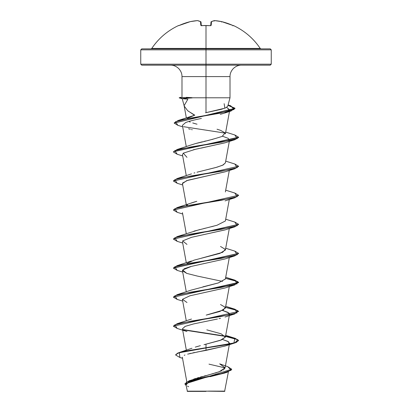 <?xml version="1.0" encoding="UTF-8"?>
<svg xmlns="http://www.w3.org/2000/svg" width="412" height="412" viewBox="0 0 412 412"><rect width="100%" height="100%" fill="white"/><g stroke="black" fill="none" stroke-linecap="round" stroke-linejoin="round"><path stroke-width="0.62" d="M233.146 25.59L232.523 25.333A65.245 64.998 180 0 0 221.697 21.63A65.008 59.833 102.9 0 0 214.57 20.61A65.008 24.782 95.4 0 0 211.521 21.63L211.196 25.333L210.208 25.662A65.189 60.229 180 0 0 206 25.539A65.189 60.229 180 0 0 201.792 25.662L201.792 25.662A65.189 60.229 0 0 1 206 25.539L206 48.42L260.219 48.42C253.437 38.383 244.522 30.756 233.47 25.539L233.146 25.59L233.419 25.662A0.489 0.489 -157.5 0 0 233.238 25.616A0.489 0.489 22.5 0 1 233.419 25.662L232.811 25.791M178.53 25.539A0.489 0.489 0 0 1 178.963 25.549A0.489 0.489 0 0 0 178.53 25.539L178.53 25.539C167.478 30.756 158.563 38.383 151.781 48.42L206 48.42L206 49.837L271.245 49.837L206 49.837L206 65.168L270.267 65.168L206 65.168L206 76.586L181.991 76.586C182.006 73.609 180.889 70.921 178.643 68.51C176.238 66.265 173.545 65.153 170.573 65.168M270.267 65.168L271.245 64.19L206 64.19L271.245 64.19L271.245 49.837L270.267 48.858L141.733 48.858L206 48.858L206 48.42L260.219 48.42L261.033 48.858M228.387 371.882L224.607 391.4L206 391.148L224.607 391.4M208.369 391.112L224.875 391.132L208.369 391.112M205.562 112.759L206 112.672L206 97.793L230.009 97.793L206 97.793L206 112.672L221.476 109.273L226.183 107.625L227.769 106.008M188.037 110.993L194.804 115.19M227.743 106.255L230.009 97.793L230.009 76.586L206 76.586L206 97.793L192.002 97.793L183.701 98.509M184.509 106.899L184.643 107.171M186.904 97.371L192.002 97.793L206 97.793L206 64.19L140.755 64.19L206 64.19L206 49.837L140.755 49.837L206 49.837L206 48.858L270.267 48.858M193.702 379.117L195.7 378.458M196.921 378.082L198.929 377.49M200.258 377.119L202.405 376.532M203.976 376.115L206.191 375.533M207.72 375.126L213.334 373.602M214.91 373.143L216.64 372.613M217.984 372.175L221.852 370.666M222.902 370.125L223.52 369.749M224.231 369.214L225.081 367.715M191.971 348.238L179.344 352.481L175.651 354.763L177.86 353.002L184.272 351.245L206 347.728L179.344 352.481M200.361 345.658L195.267 347.12M196.761 346.667L198.733 346.106M225.4 337.062L220.168 340.405L203.992 344.705L221.383 339.952L225.385 337.124L221.151 333.808L206.798 329.858M220.508 304.535L225.24 307.285L223.366 310.03L206.191 315.103M207.303 314.84L219.884 311.467L225.385 308.088L229.304 286.598M191.261 290.099L218.242 282.962L225.385 279.058L229.304 257.567M186.909 263.51L194.088 260.142L219.89 253.401L225.385 250.027L229.304 228.531M193.923 231.153L216.995 225.261L225.385 220.987L229.304 199.496M186.904 205.444L187.702 204.702M191.312 202.977L195.592 201.628M196.812 201.293L177.165 207.566L221.244 200.309L237.173 196.678L234.845 193.048L238.625 195.293L173.38 210.053L238.625 195.293M193.985 173.066L194.866 172.803M225.405 162.817L223.232 164.929L216.975 167.2L196.977 172.211L215.672 167.566L222.583 165.243L225.385 162.915L229.304 141.424M191.271 144.926L195.638 143.546M196.509 143.304L202.39 141.81M204.002 141.419L205.974 140.95M208.024 140.461L209.693 140.059M211.789 139.544L213.092 139.215M197.024 124.203L193.305 123.131M187.027 118.496L194.516 115.267L187.63 110.653L184.2 106.038M184.118 105.678L187.872 99.194L182.943 98.751M226.724 107.326L229.742 109.999L225.055 112.94L220.302 114.335L224.844 113.012L229.675 110.231L226.718 107.326M187.754 121.792L185.627 122.56L182.408 125.33L186.291 146.626M191.467 129.564L192.265 129.759M229.541 140.137L229.293 140.6M225.318 142.717L201.123 148.114M198.986 148.547L197.235 148.912M194.485 149.51L193.537 149.726M183.422 153.063L182.449 154.572L186.291 175.661M225.4 171.722L186.651 180.641L182.449 183.613L186.44 205.526M225.312 229.819L191.05 237.43M190.638 266.574L184.267 268.717L182.449 270.715L186.734 273.388L197.286 276.061L222.537 281.401M229.546 285.274L229.402 285.619M182.434 299.658L186.291 320.835M222.537 310.437L227.898 312.348L229.551 314.263L229.057 315.067L228.866 312.971L222.537 310.437M220.528 318.291L218.963 318.667M182.465 328.869L185.081 326.407L193.511 323.94L217.485 319.006L193.697 323.899L185.24 326.345L182.449 328.786L186.353 350.215M229.062 344.097L228.572 341.785L222.537 339.473L227.898 341.388L229.551 343.304L229.438 343.623M225.333 345.951L206 350.396L197.07 352.028M194.727 352.492L192.996 352.847M190.802 353.336L189.484 353.651M187.651 354.135L225.014 346.054L234.845 342.954L184.272 351.488L177.86 353.244L175.651 355.005L179.905 357.498M184.962 355.005L184.226 355.314M208.987 364.141L225.07 367.895M225.127 372.927L210.079 376.702M187.393 391.4L206 391.4L187.393 391.4L185.951 384.535M204.589 391.189L187.172 391.168L206 391.148M189.134 380.77L219.344 371.696L225.081 367.782L219.678 363.863L227.748 366.67L231.183 370.197L220.889 373.72L189.134 380.77L184.885 383.819M182.537 358.301L179.884 357.492L179.328 352.729L206 347.97L206 344.185L206 350.396L206 347.97L229.072 344.339L236.143 342.521L238.62 340.466L236.143 342.279L229.072 344.097L206 347.728L233.944 342.975L234.835 338.221L225.56 336.182L235.17 338.324L238.62 340.466M231.735 369.24L184.88 383.943L231.735 369.24L227.733 366.665M184.88 383.943L186.136 385.55L186.317 382.254L196.678 378.952L226.986 372.36L231.724 369.363M226.986 372.36L198.697 379.128L188.665 382.027L186.106 384.932M187.434 386.09L188.65 386.708M241.427 65.168C238.455 65.153 235.762 66.265 233.357 68.51C231.111 70.921 229.994 73.609 230.009 76.586L181.991 76.586L181.991 96.938M141.733 65.168L206 65.168L141.733 65.168L140.755 64.19L140.755 49.837L141.733 48.858M224.133 103.685L224.921 108.181L206 112.672M194.516 115.267L178.154 120.489L220.358 113.14L234.114 109.463L230.715 105.786L228.063 105.055L234.974 108.335L174.158 123.085L234.974 108.577L228.001 105.281L234.84 108.135L231.091 110.983L190.329 118.151L175.497 121.736L177.85 125.32L182.681 126.834M188.789 121.468L190.262 122.106M192.744 122.961L193.449 123.178M194.181 123.399L195.721 123.847M217.031 129.219L220.497 130.326L225.122 132.896L222.181 136.387C214.863 138.777 206.01 141.162 195.623 143.551M213.385 226.24L211.49 226.718M206.309 227.975L203.626 228.614M199.846 229.536L177.16 236.601L221.244 229.34L237.173 225.714L234.845 222.083L225.709 219.215M220.502 246.464L225.328 249.399L222.614 252.335L201.344 258.2M225.4 278.976L218.375 282.92L202.874 286.865M225.096 336.099L182.938 329.579L225.096 336.099M173.39 326.072L177.16 323.703L221.244 316.447L237.173 312.816L234.84 309.185L225.709 306.317M173.39 297.042L177.16 294.668L221.244 287.411L237.173 283.78L234.84 280.15L225.709 277.281M234.825 251.114L238.62 253.365L173.39 268.006L177.16 265.637L221.244 258.375L237.173 254.745L234.845 251.119L225.709 248.245M173.39 238.97L177.16 236.601M173.39 209.935L177.165 207.566M173.39 180.899L177.165 178.53L221.244 171.274L237.173 167.643L234.845 164.017L225.709 161.143M173.39 151.863L177.165 149.494L221.244 142.238L237.173 138.607L234.845 134.982L238.625 137.227L173.38 151.745L238.625 137.469L234.845 139.714L190.756 146.976L174.827 150.601L177.165 154.232L182.696 155.942M174.168 122.961L178.154 120.489M238.61 340.585L234.964 338.499L225.513 336.413M225.266 336.372L183.33 329.904L225.596 336.429L237.832 339.694L234.845 342.954M177.181 328.446L173.38 326.196L238.62 311.431L173.38 326.196M238.61 311.554L234.964 309.469L225.513 307.383L237.822 310.653L234.845 313.923L190.751 321.18L174.822 324.811L177.165 328.441L186.971 331.536M177.186 299.411L173.38 297.16L238.62 282.637L235.159 280.49L225.513 278.347L237.822 281.617L234.845 284.888L190.751 292.149L174.822 295.775L177.165 299.406L182.696 301.115M177.186 270.38L173.38 268.124L238.61 253.483L234.845 255.852L190.751 263.113L174.822 266.744L177.165 270.375L182.696 272.085M177.186 241.344L173.38 239.089L238.61 224.447L234.845 226.816L190.751 234.078L174.822 237.709L177.165 241.339L182.696 243.049M177.186 212.309L173.38 210.053M177.186 183.273L173.38 181.023L238.625 166.263L173.38 181.023M177.186 154.237L173.38 151.987M225.261 133.127L183.587 126.7M177.871 125.325L174.158 123.085M234.83 164.012L238.625 166.263M234.825 222.078L238.625 224.329L173.38 239.089M234.825 280.145L238.62 282.395L173.38 297.16M234.819 309.18L238.62 311.431M186.976 302.501L182.475 299.297L189.86 295.811L225.019 287.988L234.845 284.888M186.734 273.388L182.619 269.968L191.384 266.384L225.019 258.952L234.845 255.852M186.976 244.434L182.64 240.896L191.575 237.302L225.019 229.917L234.845 226.816M182.506 183.093L187.748 180.281L225.019 171.85L234.845 168.75L190.756 176.006L174.822 179.637L177.165 183.268L182.696 184.978M186.976 157.327L183.268 153.171L195.123 149.365L225.024 142.81L234.845 139.714M229.062 140.858L228.3 138.37L222.542 136.228M190.318 129.265L188.542 128.75M185.627 122.56C188.402 121.416 193.666 120.041 201.417 118.44M238.61 166.381L234.845 168.75M238.61 195.417L234.845 197.781L190.756 205.042L174.822 208.673L177.165 212.304L182.696 214.013M186.528 98.277L192.183 97.912L179.241 97.912L192.183 97.912L179.241 97.67L192.002 97.67L186.332 97.335M150.967 48.858L151.781 48.42L206 48.42L206 25.539A65.189 60.229 0 0 1 210.208 25.662L211.196 25.333A0.489 0.448 -175 0 0 210.687 25.642M200.479 21.63L200.974 22.063L200.479 21.63L200.804 25.333L201.792 25.662L200.804 25.333L200.479 21.63A65.008 24.782 -95.4 0 0 197.43 20.61A65.008 59.833 -102.9 0 0 190.303 21.63A65.245 64.998 180 0 0 179.477 25.333L178.581 25.662L179.477 25.333A65.245 64.998 0 0 1 190.303 21.63A65.008 59.833 77.1 0 1 197.43 20.61A0.489 0.448 -79.6 0 1 197.59 20.61A0.489 0.448 100.4 0 0 197.43 20.61L197.43 20.61A65.008 24.782 84.6 0 1 200.479 21.63A0.489 0.443 -64.1 0 1 200.742 21.666L201.319 25.575L201.01 22.063A0.489 0.474 175 0 0 200.479 21.63L197.461 20.6L190.318 21.625L178.767 25.621A0.489 0.489 157.5 0 0 178.581 25.662A0.489 0.489 -22.5 0 1 178.762 25.616M210.681 25.575L211.026 22.063L210.681 25.575M201.314 25.642A0.489 0.448 175 0 0 200.804 25.333A0.489 0.448 -5 0 1 201.272 25.565M201.792 25.662L201.329 25.735M201.241 25.544L210.208 25.662M210.728 25.565A0.489 0.448 5 0 1 211.196 25.333L211.521 21.63A0.489 0.474 -175 0 0 210.99 22.063L211.521 21.63A65.008 24.782 -84.6 0 1 214.57 20.61A0.489 0.448 -100.4 0 0 214.41 20.61L214.317 21.048L214.57 20.61A65.008 59.833 -77.1 0 1 221.697 21.63L221.579 22.063L221.697 21.63A65.245 64.998 0 0 1 232.523 25.333L233.419 25.662M210.99 22.063L211.263 21.666A0.489 0.443 64.1 0 1 211.521 21.63M211.263 21.666L214.57 20.61M182.233 98.705L184.205 106.054M186.806 381.739L182.325 357.153M225.06 367.952L229.376 344.278M229.422 344.025L229.551 343.304M225.385 337.124L229.304 315.633M186.291 291.799L182.449 270.715M186.291 262.763L182.449 241.679M186.291 233.728L182.444 212.643M225.385 191.956L229.304 170.46M225.385 133.885L229.474 111.451M229.52 111.199L229.742 109.999M186.353 117.93L184.154 105.869M228.088 104.967L230.715 105.786M225.709 132.108L234.845 134.982M191.492 144.844L177.165 149.494M191.492 173.879L177.165 178.53M225.709 190.179L234.845 193.048M191.492 260.981L177.16 265.637M191.498 290.017L177.16 294.668M191.498 319.053L177.16 323.703M225.709 335.353L234.835 338.221M225.014 317.024L234.845 313.923M225.014 200.881L234.845 197.781M224.844 113.012L231.091 110.983M182.258 98.72L179.235 97.912L180.858 97.237M210.671 25.735L210.208 25.616L210.759 25.544M214.544 20.6L221.682 21.625L232.523 25.333M203.677 25.529L205.027 25.498"/></g></svg>
